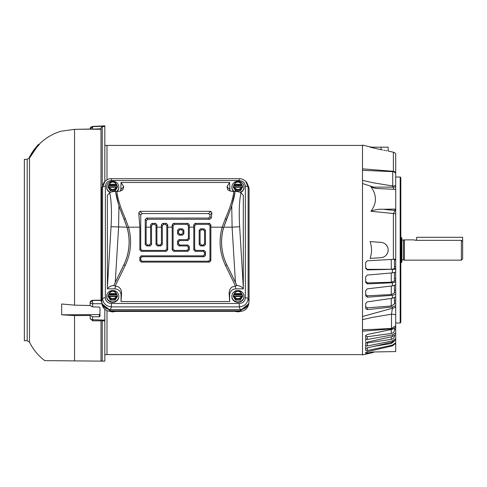<?xml version="1.0" encoding="UTF-8"?>
<svg xmlns="http://www.w3.org/2000/svg" width="487" height="487" viewBox="0 0 487 487"><rect width="100%" height="100%" fill="white"/><g stroke="black" fill="none" stroke-linecap="round" stroke-linejoin="round"><path stroke-width="0.73" d="M401.842 240.134L404.399 239.878L404.399 260.155L461.372 260.155L461.372 240.341L416.659 240.341L416.659 237.303L462.65 237.303L462.65 241.692L461.372 240.341M416.038 240.322L416.659 240.341M416.635 240.341L413.597 239.878L404.399 239.878M461.372 260.155L462.65 258.877L462.65 241.692M403.443 240.134L403.443 259.9L404.399 260.155M401.842 259.9L403.443 259.9M400.819 237.303L401.842 237.942L401.842 262.085L400.819 262.724M401.203 237.303L401.203 262.724M414.948 240.194L415.46 240.274M112.753 290.508A6.069 5.704 180 0 1 118.822 296.212A6.069 5.704 180 0 1 112.753 301.916A6.069 5.704 180 0 1 106.683 296.212A6.069 5.704 180 0 1 112.753 290.508M118.822 296.212L118.822 296.65A6.069 5.704 180 0 1 112.753 302.354A6.069 5.704 180 0 1 106.683 296.65L106.683 296.212M108.625 296.12L108.966 296.455L108.625 296.12L108.625 296.723L108.065 296.066M108.065 295.816L108.625 294.306L116.88 294.306L117.525 296.212L115.139 300.095L110.366 300.095L107.98 296.212M110.409 299.024L115.09 299.024L116.466 296.498C113.988 299.395 111.511 299.395 109.039 296.498L110.409 299.024L110.366 300.095M115.09 299.024L115.139 300.095M116.88 294.306L115.029 291.336L110.47 291.336L108.625 294.306M117.434 295.816L116.88 296.723L116.88 296.12L116.539 296.455L116.88 296.12M116.539 293.533L116.466 293.484C113.988 290.593 111.511 290.593 109.039 293.484L108.966 293.533M116.88 294.909L108.625 294.909M234.253 191.501A6.069 5.704 180 0 1 231.873 186.971A6.069 5.704 180 0 1 237.942 181.274A6.069 5.704 180 0 1 244.011 186.971A6.069 5.704 180 0 1 240.085 192.31M244.011 186.971L244.011 187.41A6.069 5.704 180 0 1 240.554 192.554M233.815 186.88L234.156 187.215L233.815 186.88L233.815 187.483L233.261 186.831M233.261 186.576L233.815 185.066L242.069 185.066L242.715 186.971L240.328 190.855L235.556 190.855L233.17 186.971M233.73 191.519A6.069 5.704 180 0 1 231.873 187.41L231.873 186.971M235.598 189.784L240.286 189.784L241.655 187.264C239.178 190.155 236.706 190.155 234.229 187.264L235.598 189.784L235.556 190.855M240.286 189.784L240.328 190.855M242.069 185.066L240.225 182.095L235.659 182.095L233.815 185.066M242.623 186.576L242.069 187.483L242.069 186.88L241.729 187.215L242.069 186.88M241.729 184.293L241.655 184.25C239.178 181.353 236.706 181.353 234.229 184.25L234.156 184.293M242.069 185.669L233.815 185.669M395.712 173.798L395.712 153.837A3.835 3.835 0 0 0 393.38 152.218L388.151 151.013L388.151 147.177L370.053 147.177L382.447 149.972M395.712 172.611A3.835 3.086 180 0 0 393.38 171.308L393.326 171.753M395.712 185.492L395.712 173.378A3.835 3.835 0 0 0 392.717 171.667L362.498 170.31L362.498 180.36L372.829 182.716L392.717 185.997A3.835 1.138 0 0 0 395.712 185.492L395.712 186.905L395.712 185.492M365.688 329.681L362.931 329.717M362.505 319.667L363.491 319.417M372.64 351.985L365.688 353.373L365.688 352.418L367.308 351.73L392.388 345.892L395.712 343.402L395.712 351.584L372.64 351.985L373.352 351.973L373.352 352.436L362.498 354.938L362.498 329.723L373.036 329.395M395.712 329.127L395.712 332.834L392.388 334.922L367.308 339.5L365.688 338.964L365.688 335.756L367.308 334.49L392.388 329.303L395.712 327.173L395.712 306.78A5.107 3.038 180 0 1 392.388 308.271L391.505 314.194L372.829 317.311L362.498 319.673L362.498 331.19L392.388 328.853A5.107 4.109 0 0 0 395.712 326.838L395.712 329.127L394.433 329.139M400.18 177.006L400.819 177.645L400.819 322.382L400.18 323.021L400.18 177.006L395.712 177.006M395.712 266.59L395.712 268.532L394.433 268.507L394.433 266.559L395.712 266.59L395.712 210.335A1.278 1.108 180 0 1 395.097 210.481L393.38 213.507L370.924 211.261C374.686 209.696 378.728 209.033 383.062 209.276L395.712 209.057L395.712 214.11A3.835 1.431 180 0 0 393.38 213.507L393.38 259.327L395.712 259.06L395.712 259.863L394.433 259.9M365.688 306.615L367.308 307.827L391.268 306.006L394.433 303.985L394.433 297.697M365.688 294.446L367.308 295.81L391.268 294.55L394.433 292.997L394.433 285.473M365.688 281.419L367.308 282.904L391.268 282.229L394.433 281.169L394.433 272.556M365.688 267.771L367.308 269.36L391.268 269.274L394.433 268.733L394.433 259.248M365.688 342.598L367.308 342.982L391.268 339.36C393.234 338.928 394.287 337.789 394.433 335.939L394.433 335.634M365.688 336.133L367.308 336.742L391.268 333.473C393.234 333.078 394.287 332.024 394.433 330.314L394.433 328.451M394.433 278.637L395.712 278.661L395.712 280.774L395.669 272.142M395.712 284.834L395.712 294.3L392.388 295.299L367.308 297.21L365.688 295.889L365.688 290.52L367.308 288.84L392.388 285.918L395.712 284.834L395.712 280.774L394.433 280.755M394.433 290.161L395.712 290.173L395.712 292.419L394.433 292.401M395.712 303.231L395.712 305.647L392.388 306.962L367.308 309.622L365.688 308.46L365.688 303.486L367.308 301.861L392.388 298.263L395.712 296.875L395.712 303.231L394.433 303.224M365.688 345.569L365.688 343.158L367.308 342.069L392.388 336.554L395.432 334.66M395.712 339.707L395.712 342.745L392.388 345.131L367.308 350.543L365.688 350.47L365.688 348.747L367.308 347.852L392.388 342.118L395.712 339.707L395.712 334.417M395.712 272.142L395.712 269.256L367.308 269.895L365.688 268.325L365.688 262.493L367.308 260.795L393.38 259.327M392.717 171.667L392.717 185.997L393.764 189.218M362.498 183.532L362.498 319.673L362.498 180.36L362.498 183.532L373.639 187.118L392.875 187.136A3.835 0.511 180 0 0 395.712 186.905L395.712 189.4L377.072 188.512L373.748 187.97L370.924 186.764L373.639 187.118A2.557 0.475 -82.6 0 0 373.748 187.97M395.712 305.647L395.712 314.931A5.107 1.431 180 0 0 391.505 314.194L391.505 328.427L372.835 329.401M373.998 346.324L391.268 343.505L394.099 341.393M395.712 209.057L395.712 189.4M395.712 268.532L395.712 269.256M395.712 296.875L395.712 294.3M395.712 334.259L395.712 332.834M395.712 343.402L395.712 342.745M381.017 242.368L370.053 241.601C372.025 247.207 372.025 252.82 370.053 258.427L381.017 257.66A7.664 7.664 0 0 0 388.151 250.014A7.664 7.664 0 0 0 381.017 242.368M386.063 244.76L386.946 245.892M387.609 247.183L388.011 248.565M388.151 250.014L388.011 251.456M386.952 254.135L386.069 255.267M395.712 282.089L392.388 282.758L367.308 283.884L365.688 282.423L365.688 276.768L367.308 275.058L392.388 272.872L395.712 272.117M370.924 211.261C376.914 203.176 376.914 195.013 370.924 186.764M392.297 328.323L392.388 329.303M365.688 350.47L365.688 350.062M365.688 353.373L365.688 352.418M395.712 338.654L392.388 340.912L367.308 345.953L365.688 345.648L365.688 348.327M383.756 150.24L384.998 150.477M386.057 150.672L386.97 150.824M381.017 147.177L381.017 149.661C390.221 151.463 390.221 151.463 381.017 149.661L370.108 147.177M362.498 316.495L392.388 308.271L392.388 306.962M371.538 147.177L362.498 145.089L362.498 170.31L362.498 168.843L393.38 171.308L393.38 152.218M365.688 341.478L365.688 338.964M365.688 335.756L365.688 335.336M365.688 295.889L365.688 295.067M47.136 360.654L44.761 360.63C38.205 355.68 33.116 349.52 29.494 342.154L27.199 340.717L27.199 159.316L29.494 157.879L29.494 342.154M100.998 300.193L92.652 300.254L90.138 302.555L90.138 305.562L92.603 306.883L99.348 307.102L99.975 307.681L99.975 316.252L99.348 316.781L92.603 316.763L90.138 315.479L74.529 315.57L74.529 360.891L44.761 360.63L104.833 361.153L100.998 361.019L104.833 361.153L104.833 309.227M74.529 315.57L61.648 314.815L61.648 303.998L74.529 305.142L90.138 305.519M362.498 170.31L362.498 145.424L107 145.424L107 179.825M362.498 354.609L107 354.609L362.498 354.609L362.498 329.723M99.975 126.115L92.603 126.401L104.833 125.847L104.833 181.481M100.998 129.292L90.138 129.165A2.557 2.551 0 0 1 92.603 126.62L90.138 129.165L74.529 129.335L62.281 131.058M27.199 159.316L24.35 159.316L24.35 340.717L27.199 340.717M107 310.615L107 354.615L104.833 354.615M92.603 316.763L92.603 319.722L104.833 320.105M101.923 303.73L92.603 303.711L92.603 306.883M104.833 126.553L102.233 126.638L100.998 128.02L100.998 300.972L100.998 300.449L92.652 300.424L92.603 303.711A2.557 1.108 180 0 1 90.138 302.604A2.557 2.179 180 0 1 92.652 300.424L92.652 300.254M90.138 129.165L92.652 129.098L92.603 126.62L104.833 126.206M104.833 320.884L102.233 320.805L102.233 361.062M102.233 320.805L92.615 320.836L90.138 318.279A2.557 1.437 0 0 0 92.603 319.722L92.652 320.525M90.138 315.521L90.138 318.279M61.648 314.815L99.348 314.59L99.975 314.06M102.233 302.604L100.998 300.972M92.652 129.426L92.652 129.098L100.998 128.818L100.998 128.02M90.138 128.964L90.552 127.57M90.862 127.18L91.227 126.864M74.529 305.142L74.529 129.335L90.138 129.049M37.097 146.484L29.579 157.301L30.024 157.277M31.375 154.799L36.245 147.896M36.75 147.293L39.289 144.554L37.292 146.484M61.648 131.07C52.967 133.541 45.437 137.973 39.07 144.365L36.239 147.135M30.352 155.657L35.941 147.336L36.884 147.129L30.005 157.307M100.998 321.055L100.998 361.019M36.111 147.141L32.55 151.847M30.943 154.793L36.02 147.141M31.886 152.912L30.73 154.787M32.093 152.906L34.565 149.156L31.978 152.912M32.379 152.035L31.856 152.912M29.902 157.496L29.476 157.49L29.902 157.496M34.279 149.345L33.682 150.16L34.273 149.345M237.942 290.508A6.069 5.704 180 0 1 244.011 296.212A6.069 5.704 180 0 1 237.942 301.916A6.069 5.704 180 0 1 231.873 296.212A6.069 5.704 180 0 1 237.942 290.508M244.011 296.212L244.011 296.65A6.069 5.704 180 0 1 237.942 302.354A6.069 5.704 180 0 1 231.873 296.65L231.873 296.212M233.815 296.12L234.156 296.455L233.815 296.12L233.815 296.723L233.261 296.066M233.261 295.816L233.815 294.306L242.069 294.306L242.715 296.212L240.328 300.095L235.556 300.095L233.17 296.212M235.598 299.024L240.286 299.024L241.655 296.498C239.178 299.395 236.706 299.395 234.229 296.498L235.598 299.024L235.556 300.095M240.286 299.024L240.328 300.095M242.069 294.306L240.225 291.336L235.659 291.336L233.815 294.306M242.623 295.816L242.069 296.723L242.069 296.12L241.729 296.455L242.069 296.12M241.729 293.533L241.655 293.484C239.178 290.593 236.706 290.593 234.229 293.484L234.156 293.533M242.069 294.909L233.815 294.909M111.383 180.574L239.306 180.574C242.989 180.896 245.004 182.789 245.345 186.247L245.345 297.813C245.004 301.27 242.989 303.164 239.306 303.486L111.383 303.486C107.7 303.164 105.691 301.27 105.344 297.813L105.344 186.247C105.691 182.789 107.7 180.896 111.383 180.574L111.383 178.723L239.306 178.723C240.882 178.358 243.019 179.222 245.704 181.322L248.114 187.038L249.058 187.982L246.684 182.296L245.704 181.322M223.758 227.179L232.098 227.179L235.428 282.399L226.845 264.806A51.957 51.957 0 0 1 223.758 227.179L231.745 206.08L232.098 227.179L239.647 226.723L243.311 287.458L243.311 195.214L240.974 192.882C240.487 192.188 238.551 191.665 235.154 191.312L232.232 191.519L227.91 189.936L226.991 186.649L229.639 182.491L121.056 182.491L120.746 191.16M105.344 186.247A2.812 0.962 180 0 0 102.58 187.038L104.991 181.322L104.011 182.296L101.637 187.982L101.637 301.319C102.173 306.329 105.107 309.087 110.446 309.592L240.249 309.592C245.582 309.087 248.522 306.329 249.058 301.319L249.058 187.982M245.345 297.813A2.812 0.962 -0 0 1 248.114 298.604C247.548 303.504 244.614 306.262 239.306 306.883L240.249 309.592M111.383 303.486L111.383 306.883C106.081 306.262 103.147 303.504 102.58 298.604L101.637 301.319M104.991 181.322L104.991 181.322C107.676 179.222 109.806 178.358 111.383 178.723M239.306 180.574L239.306 178.723M245.345 186.247A2.812 0.962 -0 0 1 248.114 187.038L248.114 298.604L249.058 301.319M239.306 303.486L239.306 306.883L111.383 306.883L110.446 309.592M105.344 297.813A2.812 0.962 180 0 0 102.58 298.604L102.58 187.038L101.637 187.982M121.056 182.491L123.704 186.649L122.779 189.936L118.463 191.519L116.88 191.519C117.623 198.483 120.466 207.572 125.409 218.779L128.519 227.179L127.101 227.587L124.082 219.144C119.242 207.815 116.411 198.544 115.589 191.33L115.541 191.312C112.156 191.659 110.214 192.182 109.721 192.882L107.384 195.214L107.402 288.846L114.762 288.846C118.572 289.205 120.673 291.177 121.056 294.757L121.056 301.569L229.639 301.569L229.639 294.757C230.022 291.177 232.122 289.205 235.927 288.846L243.293 288.846L243.311 287.458M229.949 191.16L229.639 182.491M107.402 288.846C108.424 287.026 110.549 285.906 113.788 285.498L115.693 286.173C119.479 286.612 121.427 288.992 121.549 293.326L121.056 301.569M115.115 286.173L125.214 265.47L123.881 264.825L113.788 285.516L115.267 282.399L118.597 227.179L118.95 206.08L115.541 191.312M115.589 191.33L116.88 191.519M125.214 265.47C131.04 253.112 132.141 240.353 128.519 227.179L139.842 227.179L138.765 212.983L139.872 211.315L210.822 211.315L211.93 212.983L211.297 218.012L209.794 219.284L147.847 219.284L146.356 220.574L146.13 227.179L150.629 227.179L150.599 224.817L151.944 223.381L155.603 223.381L156.942 224.817L156.917 227.179L161.416 227.179L161.386 224.817L162.731 223.381L166.39 223.381L167.735 224.817L167.705 227.179L172.203 227.179L172.173 224.817L173.518 223.381L187.964 223.381L189.309 224.817L189.279 227.179L193.777 227.179L193.747 224.817L195.092 223.381L209.538 223.381L210.883 224.817L210.853 227.179L222.175 227.179L225.28 218.779C230.229 207.572 233.072 198.483 233.809 191.519M235.428 282.399L236.907 285.498C240.146 285.906 242.27 287.026 243.293 288.846M235.105 191.33C234.277 198.544 231.453 207.815 226.613 219.144L223.594 227.587A51.993 51.993 0 0 0 226.814 264.825L236.907 285.516L235.002 286.173C231.215 286.612 229.267 288.992 229.14 293.326L229.639 301.569M193.777 227.179L193.777 249.934L195.165 251.322L203.176 251.322L204.564 252.71L204.564 254.433L203.176 255.821L141.23 255.821L139.842 257.209L139.842 260.722L141.23 262.109L209.465 262.109L210.853 260.722L210.853 227.179M172.203 227.179L172.203 249.934L173.591 251.322L187.891 251.322L189.279 249.934L189.279 246.422L187.891 245.034L179.88 245.034L178.492 243.646L178.492 241.923L179.88 240.535L187.891 240.535L189.279 239.141L189.279 227.179M139.842 227.179L139.842 249.934L141.23 251.322L166.317 251.322L167.705 249.934L167.705 227.179M203.176 251.322L204.071 250.428L196.06 250.428L194.672 249.04L194.672 225.743L196.06 224.355L208.57 224.355L209.958 225.743L209.958 259.827L208.57 261.215L142.125 261.215L140.737 259.827L140.737 258.104L142.125 256.716L204.071 256.716L203.176 255.821M179.88 245.034L178.985 245.929L186.996 245.929L188.384 247.317L188.384 249.04L186.996 250.428L174.486 250.428L173.098 249.04L173.098 225.743L174.486 224.355L186.996 224.355L188.384 225.743L188.384 238.253L186.996 239.641L178.985 239.641L179.88 240.535M146.356 220.574L145.236 219.454L145.236 244.541L146.624 245.929L150.13 245.929L151.524 244.541L151.524 225.743L152.912 224.355L154.635 224.355L156.023 225.743L156.023 244.541L157.411 245.929L160.917 245.929L162.311 244.541L162.311 225.743L163.699 224.355L165.422 224.355L166.81 225.743L166.81 249.04L165.422 250.428L142.125 250.428L140.737 249.04L140.737 214.956L142.125 213.568L208.57 213.568L209.958 214.956L209.958 216.678L208.57 218.066L146.624 218.066L147.847 219.284M161.416 227.179L161.416 243.646L160.028 245.034L158.305 245.034L156.917 243.646L156.917 227.179M150.629 227.179L150.629 243.646L149.241 245.034L147.518 245.034L146.13 243.646L146.13 227.179M145.236 219.454L146.624 218.066M235.154 191.312L231.745 206.08M204.071 250.428L205.459 251.816L205.459 255.328L204.071 256.716M178.492 241.923L177.597 241.028L178.985 239.641M178.985 245.929L177.597 244.541L178.492 243.646M107.384 287.458L111.048 226.723L126.937 227.179A51.957 51.957 0 0 1 123.85 264.806L115.267 282.399M118.95 206.08L124.015 219.174L125.409 218.779M126.937 227.179L124.015 219.174M199.171 244.541L199.171 230.241L200.559 228.853L204.071 228.853L205.459 230.241L205.459 244.541L204.071 245.929L200.559 245.929L199.171 244.541L200.066 243.646L200.066 231.136L199.171 230.241M183.885 230.241L182.497 228.853L178.985 228.853L177.597 230.241L177.597 233.748L178.985 235.142L182.497 235.142L183.885 233.748L183.885 230.241L182.99 231.136L181.602 229.748L182.497 228.853M177.597 241.028L177.597 244.541M200.559 228.853L201.454 229.748L200.066 231.136M200.066 243.646L201.454 245.034L200.559 245.929M204.071 245.929L203.176 245.034L201.454 245.034M203.176 245.034L204.564 243.646L205.459 244.541M205.459 230.241L204.564 231.136L204.564 243.646M204.564 231.136L203.176 229.748L204.071 228.853M201.454 229.748L203.176 229.748M178.985 228.853L179.88 229.748L181.602 229.748M182.99 231.136L182.99 232.859L183.885 233.748M182.497 235.142L181.602 234.247L182.99 232.859M181.602 234.247L179.88 234.247L178.985 235.142M177.597 233.748L178.492 232.859L179.88 234.247M178.492 232.859L178.492 231.136L177.597 230.241M179.88 229.748L178.492 231.136M110.829 311.443C106.117 311.181 103.183 308.807 102.026 304.332L110.829 311.321L239.86 311.321L110.829 311.443L110.738 310.791L101.929 303.791L101.838 303.097M248.857 303.097L248.766 303.791L239.957 310.791L110.738 310.791M239.957 310.791L239.86 311.321L248.668 304.332C247.512 308.807 244.577 311.181 239.86 311.443M110.61 192.31A6.069 5.704 180 0 1 106.683 186.971A6.069 5.704 180 0 1 112.753 181.274A6.069 5.704 180 0 1 118.822 186.971A6.069 5.704 180 0 1 116.442 191.501M118.822 186.971L118.822 187.41A6.069 5.704 180 0 1 116.959 191.519M108.625 186.88L108.966 187.215L108.625 186.88L108.625 187.483L108.065 186.831M108.065 186.576L108.625 185.066L116.88 185.066L117.525 186.971L115.139 190.855L110.366 190.855L107.98 186.971M110.135 192.554A6.069 5.704 180 0 1 106.683 187.41L106.683 186.971M110.409 189.784L115.09 189.784L116.466 187.264C113.988 190.155 111.511 190.155 109.039 187.264L110.409 189.784L110.366 190.855M115.09 189.784L115.139 190.855M116.88 185.066L115.029 182.095L110.47 182.095L108.625 185.066M117.434 186.576L116.88 187.483L116.88 186.88L116.539 187.215L116.88 186.88M116.539 184.293L116.466 184.25C113.988 181.353 111.511 181.353 109.039 184.25L108.966 184.293M116.88 185.669L108.625 185.669M108.065 296.187L110.409 299.998L115.09 299.998L117.434 296.187M109.039 293.484L116.466 293.484M116.466 296.498L109.039 296.498M116.789 296.12L108.711 296.12M233.261 186.947L235.598 190.758L240.286 190.758L242.623 186.947M234.229 184.25L241.655 184.25M241.655 187.264L234.229 187.264M241.984 186.88L233.9 186.88M383.062 209.276L395.097 210.481L395.097 209.203M394.433 300.893L395.712 300.905M391.268 306.006L391.268 298.421M391.268 294.55L391.268 286.046M391.268 282.229L391.268 272.97M391.268 269.274L391.268 259.449M391.268 343.505L391.268 342.373M391.268 339.36L391.268 336.797M391.268 333.473L391.268 329.535M367.308 307.827L367.308 309.622M392.388 298.263L392.388 295.299M367.308 295.81L367.308 297.21M392.388 285.918L392.388 282.758M367.308 282.904L367.308 283.884M392.388 272.872L392.388 269.585M367.308 269.36L367.308 269.895M367.32 351.73L367.32 353.197M392.388 345.892L392.388 345.131M367.308 347.852L367.308 350.543M392.388 342.118L392.388 340.912M367.308 342.982L367.308 345.953M392.388 336.554L392.388 334.922M367.308 336.742L367.308 339.5M102.233 126.638L102.233 184.969M99.348 314.59L99.348 316.781M37.633 146.301L37.122 146.289M36.726 147.324L36.215 147.33M233.261 296.187L235.598 299.998L240.286 299.998L242.623 296.187M234.229 293.484L241.655 293.484M241.655 296.498L234.229 296.498M241.984 296.12L233.9 296.12M223.594 227.587L222.175 227.179C218.553 240.353 219.655 253.112 225.481 265.47L226.845 264.806M121.056 294.757L121.549 293.326M114.762 288.846L115.693 286.173M111.048 226.723C111.858 211.717 111.413 200.437 109.721 192.882M121.056 189.303L123.704 186.649M229.639 189.303L226.991 186.649M240.974 192.882C239.281 200.437 238.837 211.717 239.647 226.723M235.927 288.846L235.002 286.173M229.639 294.757L229.14 293.326M225.481 265.47L235.58 286.173M210.883 224.817L209.958 225.743M209.958 259.827L210.853 260.722M209.538 223.381L208.57 224.355M195.092 223.381L196.06 224.355M193.747 224.817L194.672 225.743M193.777 249.934L194.672 249.04M189.309 224.817L188.384 225.743M188.384 238.253L189.279 239.141M187.964 223.381L186.996 224.355M173.518 223.381L174.486 224.355M172.173 224.817L173.098 225.743M172.203 249.934L173.098 249.04M167.735 224.817L166.81 225.743M166.81 249.04L167.705 249.934M166.39 223.381L165.422 224.355M162.731 223.381L163.699 224.355M161.386 224.817L162.311 225.743M161.416 243.646L162.311 244.541M156.942 224.817L156.023 225.743M156.023 244.541L156.917 243.646M155.603 223.381L154.635 224.355M151.944 223.381L152.912 224.355M150.599 224.817L151.524 225.743M150.629 243.646L151.524 244.541M145.236 244.541L146.13 243.646M209.794 219.284L208.57 218.066M211.297 218.012L209.958 216.678M211.93 212.983L209.958 214.956M210.822 211.315L208.57 213.568M139.872 211.315L142.125 213.568M138.765 212.983L140.737 214.956M139.842 249.934L140.737 249.04M226.674 219.174L225.28 218.779M208.57 261.215L209.465 262.109M142.125 261.215L141.23 262.109M140.737 259.827L139.842 260.722M140.737 258.104L139.842 257.209M142.125 256.716L141.23 255.821M204.564 254.433L205.459 255.328M205.459 251.816L204.564 252.71M196.06 250.428L195.165 251.322M186.996 239.641L187.891 240.535M186.996 245.929L187.891 245.034M188.384 247.317L189.279 246.422M188.384 249.04L189.279 249.934M186.996 250.428L187.891 251.322M174.486 250.428L173.591 251.322M165.422 250.428L166.317 251.322M142.125 250.428L141.23 251.322M123.85 264.806L123.881 264.825A51.993 51.993 0 0 0 127.101 227.587M160.917 245.929L160.028 245.034M158.305 245.034L157.411 245.929M150.13 245.929L149.241 245.034M147.518 245.034L146.624 245.929M110.512 311.437A7.098 6.672 0 0 0 112.753 311.777A7.098 6.672 0 0 0 114.969 311.443M235.726 311.443A7.098 6.672 0 0 0 237.942 311.777A7.098 6.672 0 0 0 240.182 311.437M108.065 186.947L110.409 190.758L115.09 190.758L117.434 186.947M109.039 184.25L116.466 184.25M116.466 187.264L109.039 187.264M116.789 186.88L108.711 186.88M116.856 296.078L108.644 296.078M242.045 186.838L233.839 186.838M400.18 323.021L395.712 323.021M391.505 328.427L395.712 325.797M107 145.418L104.833 145.418M29.494 157.879L29.683 157.49M36.592 146.471L38.522 144.377M30.206 155.663L29.263 157.484M242.045 296.078L233.839 296.078M110.056 311.412L112.753 311.923L115.364 311.443M102.026 304.326L101.929 303.791M248.668 304.326L248.766 303.791M235.331 311.443L240.639 311.412M116.856 186.838L108.644 186.838"/></g></svg>
